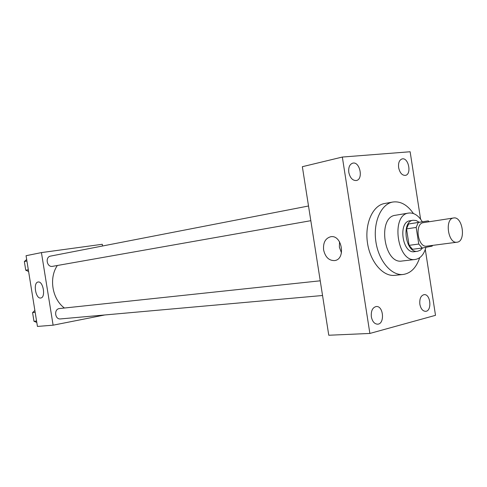 <?xml version="1.0" encoding="UTF-8"?>
<svg xmlns="http://www.w3.org/2000/svg" width="487" height="487" viewBox="0 0 487 487"><rect width="100%" height="100%" fill="white"/><g stroke="black" fill="none" stroke-linecap="round" stroke-linejoin="round"><path stroke-width="0.73" d="M453.531 217.987L453.567 217.981C462.668 216.033 466.303 241.54 457.013 242.209C448.058 244.03 444.436 218.821 453.531 217.987M457.013 242.209L426.807 246.142C417.797 247.944 414.279 223.496 423.428 222.638L453.567 217.981M422.211 248.035L412.532 249.283L409.086 245.338L406.529 228.896L416.184 227.441L418.765 244.048L422.211 248.035L432.164 246.124L432.608 245.387M406.529 228.896L408.599 223.977L428.243 220.861L429.242 221.743M428.243 220.861L418.248 222.474L416.184 227.441M408.599 223.977L418.248 222.474M419.149 222.273L416.202 220.538L413.183 220.258C400.965 221.342 405.561 253.654 417.596 251.286L420.299 250.257L422.576 247.968M417.596 251.286L414.413 251.688C402.372 254.056 397.794 221.847 410.011 220.757L413.183 220.258M409.086 245.338L418.765 244.048M422.32 221.78C418.418 215.394 413.865 212.49 408.66 213.062C390.44 214.755 397.289 262.913 415.265 259.461C420.409 258.56 423.97 254.518 425.942 247.323M408.66 213.062L395.432 215.266C377.188 216.989 383.945 264.465 401.945 261.032L415.265 259.461M413.414 213.519C407.376 204.844 400.521 201.009 392.857 202.02C381.138 203.931 373.012 222.096 375.836 241.4C378.509 260.728 391.378 275.904 403.163 274.473C410.809 273.304 416.318 267.71 419.697 257.696M403.163 274.473L394.72 275.35C382.928 276.78 370.077 261.744 367.429 242.593C364.629 223.466 372.78 205.447 384.505 203.529L392.857 202.02M371.344 316.793C370.893 310.901 372.518 307.48 376.232 306.524C383.579 305.586 384.986 324.172 377.559 324.178C374.412 323.965 372.336 321.505 371.344 316.793M348.802 172.386C348.315 167.394 349.611 164.32 352.691 163.163C359.863 161.1 363.679 179.386 356.332 180.525C352.612 180.677 350.098 177.968 348.802 172.386M398.634 167.638C398.159 162.877 399.31 159.973 402.092 158.926C408.52 157.1 411.99 174.413 405.397 175.381C402.079 175.472 399.821 172.891 398.634 167.638M419.855 304.278C419.404 298.756 420.829 295.542 424.116 294.641C430.685 293.728 432.206 311.278 425.553 311.327C422.698 311.138 420.798 308.788 419.855 304.278M420.591 219.174L410.133 151.755L342.337 157.051L369.877 333.443L435.506 315.326L425.297 249.49M342.337 157.051L302.354 166.7L328.774 335.245L369.877 333.443M323.612 249.947C323.003 242.739 325.334 238.344 330.606 236.761C341.971 234.302 346.196 259.309 334.63 260.582C328.981 260.728 325.304 257.185 323.612 249.947M341.478 252.856L339.378 247.195L339.524 241.735M64.406 308.015C52.212 299.085 48.712 278.083 57.344 265.5M308.514 205.995L50.599 256.089C44.926 256.923 46.837 267.473 52.462 266.359L310.816 220.69M322.546 295.506L60.498 318.924C54.946 319.691 53.692 309.324 59.244 308.575L320.239 280.804M102.55 246.002L102.276 244.279L41.432 252.595L53.107 325.182L104.863 314.955M41.432 252.595L26.061 255.718L37.444 326.436L53.107 325.182M38.126 282.022C43.221 280.81 45.997 297.569 40.774 298.001C35.648 299.207 32.873 282.484 38.12 282.022L38.126 282.022M26.663 259.492L24.35 261.531L25.75 270.212L28.599 271.496M24.35 261.531L26.913 261.038M25.75 270.212L28.319 269.755M34.875 310.463L32.574 312.605L33.974 321.268L36.805 322.449M32.574 312.605L35.174 312.331M33.974 321.268L36.58 321.036"/></g></svg>
